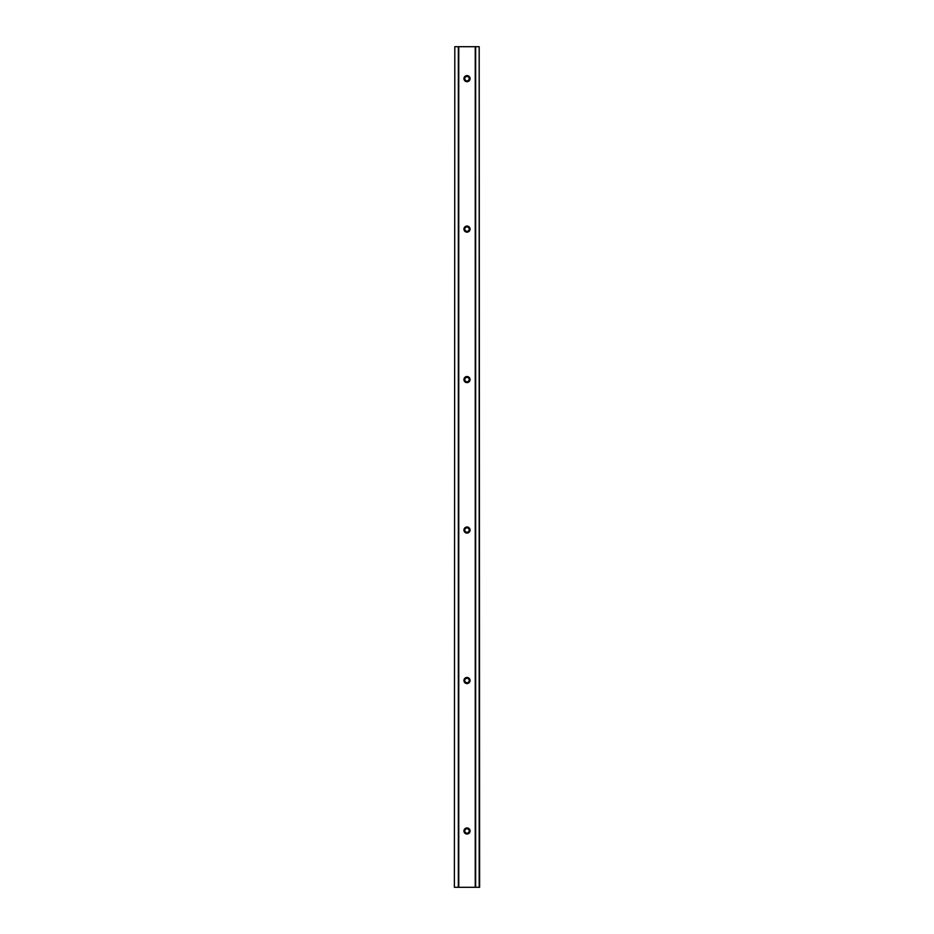 <?xml version="1.0" encoding="UTF-8"?>
<svg xmlns="http://www.w3.org/2000/svg" width="934" height="934" viewBox="0 0 934 934"><rect width="100%" height="100%" fill="white"/><g stroke="black" fill="none" stroke-linecap="round" stroke-linejoin="round"><path stroke-width="1.4" d="M467 834.027A3.047 3.047 0 0 1 463.953 830.98A3.047 3.047 0 0 1 467 827.933A3.047 3.047 0 0 1 470.047 830.98A3.047 3.047 0 0 1 467 834.027M467 828.773A2.207 2.207 0 0 0 464.793 830.98A2.207 2.207 0 0 0 467 833.186A2.207 2.207 0 0 0 469.207 830.98A2.207 2.207 0 0 0 467 828.773M467 683.56A3.047 3.047 0 0 1 463.953 680.512A3.047 3.047 0 0 1 467 677.465A3.047 3.047 0 0 1 470.047 680.512A3.047 3.047 0 0 1 467 683.56M467 678.306A2.207 2.207 0 0 0 464.793 680.512A2.207 2.207 0 0 0 467 682.719A2.207 2.207 0 0 0 469.207 680.512A2.207 2.207 0 0 0 467 678.306M467 533.092A3.047 3.047 0 0 1 463.953 530.045A3.047 3.047 0 0 1 467 526.998A3.047 3.047 0 0 1 470.047 530.045A3.047 3.047 0 0 1 467 533.092M467 527.838A2.207 2.207 0 0 0 464.793 530.045A2.207 2.207 0 0 0 467 532.252A2.207 2.207 0 0 0 469.207 530.045A2.207 2.207 0 0 0 467 527.838M467 382.625A3.047 3.047 0 0 1 463.953 379.578A3.047 3.047 0 0 1 467 376.53A3.047 3.047 0 0 1 470.047 379.578A3.047 3.047 0 0 1 467 382.625M467 377.371A2.207 2.207 0 0 0 464.793 379.578A2.207 2.207 0 0 0 467 381.784A2.207 2.207 0 0 0 469.207 379.578A2.207 2.207 0 0 0 467 377.371M467 232.157A3.047 3.047 0 0 1 463.953 229.11A3.047 3.047 0 0 1 467 226.063A3.047 3.047 0 0 1 470.047 229.11A3.047 3.047 0 0 1 467 232.157M467 226.904A2.207 2.207 0 0 0 464.793 229.11A2.207 2.207 0 0 0 467 231.317A2.207 2.207 0 0 0 469.207 229.11A2.207 2.207 0 0 0 467 226.904M467 81.69A3.047 3.047 0 0 1 463.953 78.643A3.047 3.047 0 0 1 467 75.596A3.047 3.047 0 0 1 470.047 78.643A3.047 3.047 0 0 1 467 81.69M467 76.436A2.207 2.207 0 0 0 464.793 78.643A2.207 2.207 0 0 0 467 80.849A2.207 2.207 0 0 0 469.207 78.643A2.207 2.207 0 0 0 467 76.436M454.391 887.3L454.811 46.7L454.391 887.3M479.189 887.3L479.189 46.7L479.609 887.3L475.243 887.3L475.243 46.7L458.757 46.7L458.757 887.3L454.811 887.3M479.189 46.7L475.663 46.7L475.663 887.3M475.243 887.3L458.757 887.3M458.337 887.3L458.337 46.7L454.811 46.7"/></g></svg>

